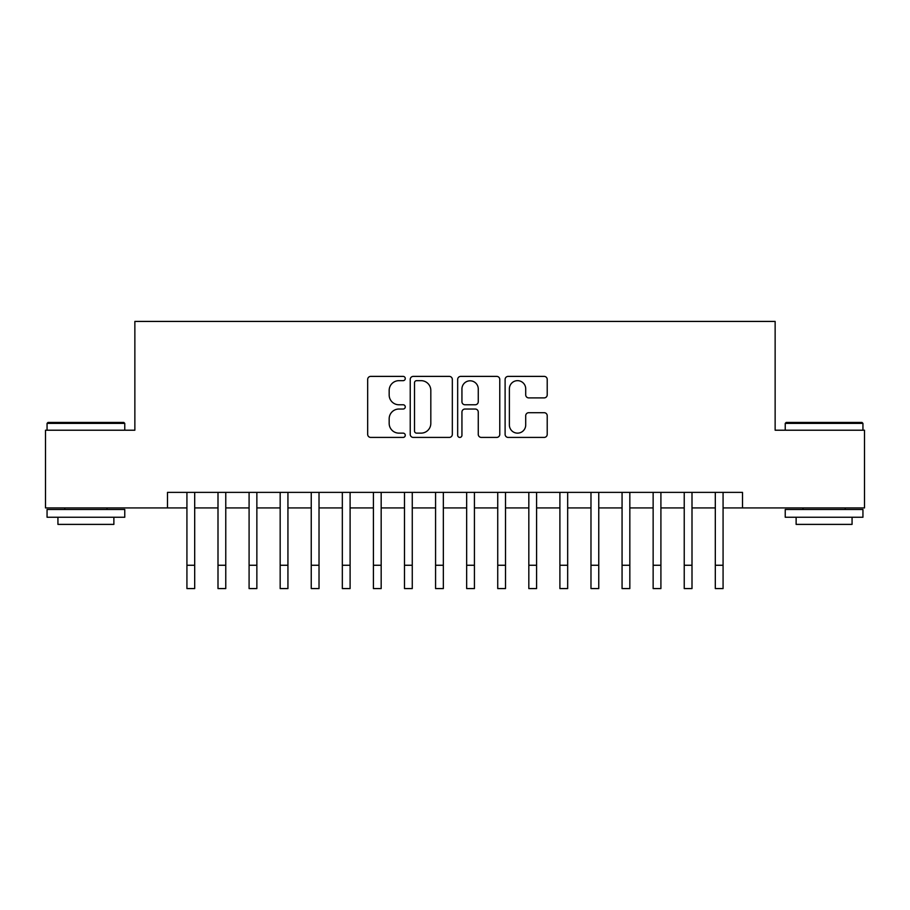 <?xml version="1.0" encoding="UTF-8"?>
<svg xmlns="http://www.w3.org/2000/svg" width="910" height="910" viewBox="0 0 910 910"><rect width="100%" height="100%" fill="white"/><g stroke="black" fill="none" stroke-linecap="round" stroke-linejoin="round"><path stroke-width="1.36" d="M405.268 378.526A2.138 2.138 0 0 0 403.13 376.387L370.723 376.387A3.049 3.049 0 0 0 367.674 379.447L367.674 434.354A3.049 3.049 0 0 0 370.723 437.414L403.13 437.414A2.138 2.138 0 0 0 405.268 435.276A2.138 2.138 0 0 0 403.13 433.137L398.944 433.137A9.76 9.76 0 0 1 389.173 423.377L389.173 418.805A9.76 9.76 0 0 1 398.944 409.034L403.13 409.034A2.138 2.138 0 0 0 405.268 406.906A2.138 2.138 0 0 0 403.13 404.768L398.944 404.768A9.76 9.76 0 0 1 389.173 395.008L389.173 390.424A9.76 9.76 0 0 1 398.944 380.664L403.13 380.664A2.138 2.138 0 0 0 405.268 378.526M544.157 397.897A3.049 3.049 0 0 0 547.217 394.849L547.217 379.447A3.049 3.049 0 0 0 544.157 376.387L508.167 376.387A3.049 3.049 0 0 0 505.107 379.447L505.107 434.354A3.049 3.049 0 0 0 508.167 437.414L544.157 437.414A3.049 3.049 0 0 0 547.217 434.354L547.217 415.745A3.049 3.049 0 0 0 544.157 412.696L528.755 412.696A3.049 3.049 0 0 0 525.707 415.745L525.707 424.981A8.156 8.156 0 0 1 517.54 433.137A8.156 8.156 0 0 1 509.384 424.981L509.384 388.82A8.156 8.156 0 0 1 517.54 380.664A8.156 8.156 0 0 1 525.707 388.82L525.707 394.849A3.049 3.049 0 0 0 528.755 397.897L544.157 397.897M167.497 507.916L45.5 507.916L45.5 430.214L134.862 430.214L134.862 321.423L775.138 321.423L775.138 430.214L864.5 430.214L864.5 507.916L742.503 507.916L742.503 492.378L167.497 492.378L167.497 507.916L186.925 507.916M452.327 379.447A3.049 3.049 0 0 0 449.278 376.387L413.276 376.387A3.049 3.049 0 0 0 410.228 379.447L410.228 434.354A3.049 3.049 0 0 0 413.276 437.414L449.278 437.414A3.049 3.049 0 0 0 452.327 434.354L452.327 379.447M460.722 376.387L496.724 376.387A3.049 3.049 0 0 1 499.772 379.447L499.772 434.354A3.049 3.049 0 0 1 496.724 437.414L481.31 437.414A3.049 3.049 0 0 1 478.262 434.354L478.262 412.082A3.049 3.049 0 0 0 475.213 409.034L464.987 409.034A3.049 3.049 0 0 0 461.939 412.082L461.939 435.276A2.138 2.138 0 0 1 459.8 437.414A2.138 2.138 0 0 1 457.673 435.276L457.673 379.447A3.049 3.049 0 0 1 460.722 376.387M194.694 507.916L218.002 507.916M225.771 507.916L249.09 507.916M256.859 507.916L280.166 507.916M287.935 507.916L311.243 507.916M319.023 507.916L342.331 507.916M350.1 507.916L373.407 507.916M381.176 507.916L404.495 507.916M412.264 507.916L435.572 507.916M443.341 507.916L466.659 507.916M474.428 507.916L497.736 507.916M505.505 507.916L528.824 507.916M536.593 507.916L559.9 507.916M567.669 507.916L590.977 507.916M598.757 507.916L622.065 507.916M629.834 507.916L653.141 507.916M660.91 507.916L684.229 507.916M691.998 507.916L715.306 507.916M723.075 507.916L742.503 507.916M416.632 380.664A2.138 2.138 0 0 0 414.505 382.803L414.505 430.999A2.138 2.138 0 0 0 416.632 433.137L421.057 433.137A9.76 9.76 0 0 0 430.817 423.377L430.817 390.424A9.76 9.76 0 0 0 421.057 380.664L416.632 380.664M478.262 388.979A8.156 8.156 0 0 0 470.106 380.812A8.156 8.156 0 0 0 461.939 388.979L461.939 401.72A3.049 3.049 0 0 0 464.987 404.768L475.213 404.768A3.049 3.049 0 0 0 478.262 401.72L478.262 388.979M186.925 565.258L194.694 565.258L194.694 588.577L186.925 588.577L186.925 492.378M194.694 565.258L194.694 492.378M47.991 422.445L123.828 422.445L124.761 423.377L47.058 423.377L47.991 422.445M85.904 517.244L47.058 517.244L47.058 509.475L124.761 509.475L124.761 517.244L85.904 517.244M113.875 517.244L113.875 524.387L57.933 524.387L57.933 517.244M786.172 422.445L862.009 422.445L862.942 423.377L785.239 423.377L786.172 422.445M824.096 517.244L785.239 517.244L785.239 509.475L862.942 509.475L862.942 517.244L824.096 517.244M852.067 517.244L852.067 524.387L796.125 524.387L796.125 517.244M218.002 565.258L225.771 565.258L225.771 588.577L218.002 588.577L218.002 492.378M225.771 565.258L225.771 492.378M249.09 565.258L256.859 565.258L256.859 588.577L249.09 588.577L249.09 492.378M256.859 565.258L256.859 492.378M280.166 565.258L287.935 565.258L287.935 588.577L280.166 588.577L280.166 492.378M287.935 565.258L287.935 492.378M311.243 565.258L319.023 565.258L319.023 588.577L311.243 588.577L311.243 492.378M319.023 565.258L319.023 492.378M342.331 565.258L350.1 565.258L350.1 588.577L342.331 588.577L342.331 492.378M350.1 565.258L350.1 492.378M373.407 565.258L381.176 565.258L381.176 588.577L373.407 588.577L373.407 492.378M381.176 565.258L381.176 492.378M404.495 565.258L412.264 565.258L412.264 588.577L404.495 588.577L404.495 492.378M412.264 565.258L412.264 492.378M435.572 565.258L443.341 565.258L443.341 588.577L435.572 588.577L435.572 492.378M443.341 565.258L443.341 492.378M466.659 565.258L474.428 565.258L474.428 588.577L466.659 588.577L466.659 492.378M474.428 565.258L474.428 492.378M497.736 565.258L505.505 565.258L505.505 588.577L497.736 588.577L497.736 492.378M505.505 565.258L505.505 492.378M528.824 565.258L536.593 565.258L536.593 588.577L528.824 588.577L528.824 492.378M536.593 565.258L536.593 492.378M559.9 565.258L567.669 565.258L567.669 588.577L559.9 588.577L559.9 492.378M567.669 565.258L567.669 492.378M590.977 565.258L598.757 565.258L598.757 588.577L590.977 588.577L590.977 492.378M598.757 565.258L598.757 492.378M622.065 565.258L629.834 565.258L629.834 588.577L622.065 588.577L622.065 492.378M629.834 565.258L629.834 492.378M653.141 565.258L660.91 565.258L660.91 588.577L653.141 588.577L653.141 492.378M660.91 565.258L660.91 492.378M684.229 565.258L691.998 565.258L691.998 588.577L684.229 588.577L684.229 492.378M691.998 565.258L691.998 492.378M715.306 565.258L723.075 565.258L723.075 588.577L715.306 588.577L715.306 492.378M723.075 565.258L723.075 492.378M47.058 430.214L47.058 423.377M64.769 509.475L64.769 507.916M107.039 509.475L107.039 507.916M124.761 430.214L124.761 423.377M785.239 430.214L785.239 423.377M802.961 509.475L802.961 507.916M845.231 509.475L845.231 507.916M862.942 430.214L862.942 423.377"/></g></svg>
